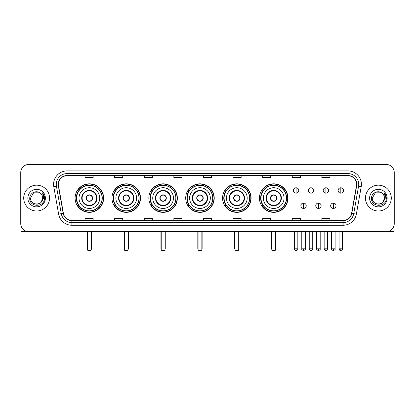 <?xml version="1.0" encoding="UTF-8"?>
<svg xmlns="http://www.w3.org/2000/svg" width="415" height="415" viewBox="0 0 415 415"><rect width="100%" height="100%" fill="white"/><g stroke="black" fill="none" stroke-linecap="round" stroke-linejoin="round"><path stroke-width="0.62" d="M259.437 198.079A14.26 14.26 0 0 0 273.698 212.345A14.26 14.26 0 0 0 287.958 198.079A14.26 14.26 0 0 0 273.698 183.819A14.26 14.26 0 0 0 259.437 198.079M222.57 198.079A14.26 14.26 0 0 0 236.83 212.345A14.26 14.26 0 0 0 251.091 198.079A14.26 14.26 0 0 0 236.83 183.819A14.26 14.26 0 0 0 222.57 198.079M185.702 198.079A14.26 14.26 0 0 0 199.968 212.345A14.26 14.26 0 0 0 214.228 198.079A14.26 14.26 0 0 0 199.968 183.819A14.26 14.26 0 0 0 185.702 198.079M148.84 198.079A14.26 14.26 0 0 0 163.1 212.345A14.26 14.26 0 0 0 177.361 198.079A14.26 14.26 0 0 0 163.1 183.819A14.26 14.26 0 0 0 148.84 198.079M111.972 198.079A14.26 14.26 0 0 0 126.233 212.345A14.26 14.26 0 0 0 140.498 198.079A14.26 14.26 0 0 0 126.233 183.819A14.26 14.26 0 0 0 111.972 198.079M75.105 198.079A14.26 14.26 0 0 0 89.37 212.345A14.26 14.26 0 0 0 103.631 198.079A14.26 14.26 0 0 0 89.37 183.819A14.26 14.26 0 0 0 75.105 198.079M78.528 205.347A13.052 13.052 0 0 1 78.528 190.817M115.391 205.347A13.052 13.052 0 0 1 115.391 190.817M152.258 205.347A13.052 13.052 0 0 1 152.258 190.817M189.126 205.347A13.052 13.052 0 0 1 189.126 190.817M225.988 205.347A13.052 13.052 0 0 1 225.988 190.817M262.856 205.347A13.052 13.052 0 0 1 262.856 190.817M20.75 172.516L20.75 223.644A8.072 8.072 0 0 0 28.822 231.72L386.178 231.72A8.072 8.072 0 0 0 394.25 223.644L394.25 172.516A8.072 8.072 0 0 0 386.178 164.444L28.822 164.444A8.072 8.072 0 0 0 20.75 172.516L20.75 223.644M23.712 198.079A12.917 12.917 0 0 0 36.629 210.996A12.917 12.917 0 0 0 49.541 198.079A12.917 12.917 0 0 0 36.629 185.168A12.917 12.917 0 0 0 23.712 198.079A12.917 12.917 0 0 0 36.629 210.996A12.917 12.917 0 0 0 49.541 198.079A12.917 12.917 0 0 0 36.629 185.168A12.917 12.917 0 0 0 23.712 198.079M365.459 198.079A12.917 12.917 0 0 0 378.371 210.996A12.917 12.917 0 0 0 391.288 198.079A12.917 12.917 0 0 0 378.371 185.168A12.917 12.917 0 0 0 365.459 198.079A12.917 12.917 0 0 0 378.371 210.996A12.917 12.917 0 0 0 391.288 198.079A12.917 12.917 0 0 0 378.371 185.168A12.917 12.917 0 0 0 365.459 198.079M58.422 184.359A8.611 8.611 0 0 1 67.033 175.747L347.967 175.747A8.611 8.611 0 0 1 356.449 185.853L351.609 213.3A8.611 8.611 0 0 1 343.127 220.417L71.873 220.417A8.611 8.611 0 0 1 63.391 213.3L58.551 185.853A8.611 8.611 0 0 1 58.422 184.359M58.209 184.359A8.824 8.824 0 0 0 58.344 185.889L63.184 213.336A8.824 8.824 0 0 0 71.873 220.63L343.127 220.63A8.824 8.824 0 0 0 351.816 213.336L356.656 185.889A8.824 8.824 0 0 0 347.967 175.529L67.033 175.529A8.824 8.824 0 0 0 58.209 184.359M53.784 186.693A13.456 13.456 0 0 1 67.033 170.902L347.967 170.902A13.456 13.456 0 0 1 361.216 186.693L356.376 214.14A13.456 13.456 0 0 1 343.127 225.262L71.873 225.262A13.456 13.456 0 0 1 58.624 214.14L53.784 186.693L56.435 186.226A10.764 10.764 0 0 1 67.033 173.595L347.967 173.595A10.764 10.764 0 0 1 358.565 186.226L353.725 213.673A10.764 10.764 0 0 1 343.127 222.57L71.873 222.57A10.764 10.764 0 0 1 61.275 213.673L56.435 186.226A10.764 10.764 0 0 1 56.269 184.359M386.178 164.444L28.822 164.444M28.822 231.72L386.178 231.72M394.25 223.644L394.25 172.516M351.816 213.336L353.725 213.673L358.565 186.226L361.216 186.693M203.464 175.747L203.464 177.568L211.536 177.568L211.536 175.747M173.864 175.747L173.864 177.568L181.936 177.568L181.936 175.747M144.264 175.747L144.264 177.568L152.336 177.568L152.336 175.747M114.665 175.747L114.665 177.568L122.736 177.568L122.736 175.747M85.065 175.747L85.065 177.568L93.136 177.568L93.136 175.747M233.064 175.747L233.064 177.568L241.136 177.568L241.136 175.747M262.664 175.747L262.664 177.568L270.736 177.568L270.736 175.747M292.264 175.747L292.264 177.568L300.336 177.568L300.336 175.747M321.864 175.747L321.864 177.568L329.935 177.568L329.935 175.747M211.536 220.417L211.536 218.596L203.464 218.596L203.464 220.417M181.936 220.417L181.936 218.596L173.864 218.596L173.864 220.417M152.336 220.417L152.336 218.596L144.264 218.596L144.264 220.417M122.736 220.417L122.736 218.596L114.665 218.596L114.665 220.417M93.136 220.417L93.136 218.596L85.065 218.596L85.065 220.417M241.136 220.417L241.136 218.596L233.064 218.596L233.064 220.417M270.736 220.417L270.736 218.596L262.664 218.596L262.664 220.417M300.336 220.417L300.336 218.596L292.264 218.596L292.264 220.417M329.935 220.417L329.935 218.596L321.864 218.596L321.864 220.417M40.613 193.489A6.08 6.08 0 0 1 42.709 198.079C43.082 205.928 30.171 205.928 30.544 198.079L33.584 192.814L39.669 192.814L40.613 193.489C36.878 189.577 29.693 192.799 29.761 198.079C29.076 207.469 44.296 207.718 44.545 198.536L44.555 198.079C44.535 196.088 43.871 194.334 42.569 192.825L43.617 198.079L41.287 201.991A6.08 6.08 0 0 0 42.709 198.079L41.272 202.006M41.287 201.991C38.061 206.354 30.228 203.563 30.544 198.079M27.852 198.079A8.772 8.772 0 0 0 36.629 206.857A8.772 8.772 0 0 0 45.401 198.079A8.772 8.772 0 0 0 36.629 189.307A8.772 8.772 0 0 0 27.852 198.079M42.626 192.892L44.555 198.313M21.02 225.713L21.02 231.72L52.233 231.72M79.011 198.079A10.359 10.359 0 0 1 89.37 187.72A10.359 10.359 0 0 1 99.73 198.079A10.359 10.359 0 0 1 89.37 208.444A10.359 10.359 0 0 1 79.011 198.079A10.359 10.359 0 0 0 89.37 208.444A10.359 10.359 0 0 0 99.73 198.079M82.103 198.079A7.268 7.268 0 0 0 89.37 205.347A7.268 7.268 0 0 0 96.633 198.079A7.268 7.268 0 0 0 89.37 190.817A7.268 7.268 0 0 0 82.103 198.079M78.689 190.817A12.917 12.917 0 0 0 78.689 205.347L77.408 205.347A13.991 13.991 0 0 0 103.361 198.079A13.991 13.991 0 0 0 77.408 190.817L78.705 190.817A12.901 12.901 0 0 1 97.904 188.405A12.901 12.901 0 0 1 97.904 207.754A12.901 12.901 0 0 1 78.705 205.347M102.095 198.079A12.73 12.73 0 0 0 89.37 185.355A12.73 12.73 0 0 0 76.64 198.079A12.73 12.73 0 0 0 89.37 210.81A12.73 12.73 0 0 0 102.095 198.079M86.138 198.079A3.227 3.227 0 0 0 89.37 201.311A3.227 3.227 0 0 0 92.597 198.079A3.227 3.227 0 0 0 89.37 194.853A3.227 3.227 0 0 0 86.138 198.079M86.242 197.275L86.351 197.275A3.123 3.123 0 0 1 92.384 197.275L92.218 197.275A2.962 2.962 0 0 1 89.37 201.042A2.962 2.962 0 0 1 86.522 197.275A2.962 2.962 0 0 1 92.218 197.275L92.493 197.275M92.493 198.889L92.384 198.889A3.123 3.123 0 0 1 86.351 198.889L86.242 198.889M87.487 231.72L87.487 250.017L91.253 250.017L91.253 231.72M87.487 250.017L88.022 250.556L90.714 250.556L91.253 250.017M115.873 198.079A10.359 10.359 0 0 1 126.233 187.72A10.359 10.359 0 0 1 136.592 198.079A10.359 10.359 0 0 1 126.233 208.444A10.359 10.359 0 0 1 115.873 198.079A10.359 10.359 0 0 0 126.233 208.444A10.359 10.359 0 0 0 136.592 198.079M118.97 198.079A7.268 7.268 0 0 0 126.233 205.347A7.268 7.268 0 0 0 133.5 198.079A7.268 7.268 0 0 0 126.233 190.817A7.268 7.268 0 0 0 118.97 198.079M115.557 190.817A12.917 12.917 0 0 0 115.557 205.347M138.963 198.079A12.73 12.73 0 0 0 126.233 185.355A12.73 12.73 0 0 0 113.508 198.079A12.73 12.73 0 0 0 126.233 210.81A12.73 12.73 0 0 0 138.963 198.079M123.006 198.079A3.227 3.227 0 0 0 126.233 201.311A3.227 3.227 0 0 0 129.464 198.079A3.227 3.227 0 0 0 126.233 194.853A3.227 3.227 0 0 0 123.006 198.079M140.228 198.079A13.991 13.991 0 0 1 114.275 205.347L115.572 205.347A12.901 12.901 0 0 0 134.771 207.754A12.901 12.901 0 0 0 134.771 188.405A12.901 12.901 0 0 0 115.572 190.817L114.275 190.817A13.991 13.991 0 0 1 140.228 198.079M123.11 197.275L123.219 197.275A3.123 3.123 0 0 1 129.252 197.275L129.081 197.275A2.962 2.962 0 0 1 126.233 201.042A2.962 2.962 0 0 1 123.385 197.275A2.962 2.962 0 0 1 129.081 197.275L129.361 197.275M129.361 198.889L129.081 198.889A2.962 2.962 0 0 1 123.385 198.889L123.11 198.889M129.081 198.889L129.252 198.889A3.123 3.123 0 0 1 123.219 198.889L123.385 198.889M124.35 231.72L124.35 250.017L128.116 250.017L128.116 231.72M124.35 250.017L124.889 250.556L127.581 250.556L128.116 250.017M152.741 198.079A10.359 10.359 0 0 1 163.1 187.72A10.359 10.359 0 0 1 173.46 198.079A10.359 10.359 0 0 1 163.1 208.444A10.359 10.359 0 0 1 152.741 198.079A10.359 10.359 0 0 0 163.1 208.444A10.359 10.359 0 0 0 173.46 198.079M155.833 198.079A7.268 7.268 0 0 0 163.1 205.347A7.268 7.268 0 0 0 170.363 198.079A7.268 7.268 0 0 0 163.1 190.817A7.268 7.268 0 0 0 155.833 198.079M152.419 190.817A12.917 12.917 0 0 0 152.419 205.347M175.83 198.079A12.73 12.73 0 0 0 163.1 185.355A12.73 12.73 0 0 0 150.37 198.079A12.73 12.73 0 0 0 163.1 210.81A12.73 12.73 0 0 0 175.83 198.079M159.868 198.079A3.227 3.227 0 0 0 163.1 201.311A3.227 3.227 0 0 0 166.327 198.079A3.227 3.227 0 0 0 163.1 194.853A3.227 3.227 0 0 0 159.868 198.079M177.091 198.079A13.991 13.991 0 0 1 151.143 205.347L152.44 205.347A12.901 12.901 0 0 0 171.634 207.754A12.901 12.901 0 0 0 171.634 188.405A12.901 12.901 0 0 0 152.44 190.817L151.143 190.817A13.991 13.991 0 0 1 177.091 198.079M159.972 197.275L160.081 197.275A3.123 3.123 0 0 1 166.114 197.275L165.948 197.275A2.962 2.962 0 0 1 163.1 201.042A2.962 2.962 0 0 1 160.252 197.275A2.962 2.962 0 0 1 165.948 197.275L166.228 197.275M166.228 198.889L165.948 198.889A2.962 2.962 0 0 1 160.252 198.889L159.972 198.889M165.948 198.889L166.114 198.889A3.123 3.123 0 0 1 160.081 198.889L160.252 198.889M161.217 231.72L161.217 250.017L164.983 250.017L164.983 231.72M161.217 250.017L161.757 250.556L164.444 250.556L164.983 250.017M189.603 198.079A10.359 10.359 0 0 1 199.968 187.72A10.359 10.359 0 0 1 210.327 198.079A10.359 10.359 0 0 1 199.968 208.444A10.359 10.359 0 0 1 189.603 198.079A10.359 10.359 0 0 0 199.968 208.444A10.359 10.359 0 0 0 210.327 198.079M192.7 198.079A7.268 7.268 0 0 0 199.968 205.347A7.268 7.268 0 0 0 207.23 198.079A7.268 7.268 0 0 0 199.968 190.817A7.268 7.268 0 0 0 192.7 198.079M189.287 190.817A12.917 12.917 0 0 0 189.287 205.347L188.005 205.347A13.991 13.991 0 0 0 213.958 198.079A13.991 13.991 0 0 0 188.005 190.817L189.302 190.817A12.901 12.901 0 0 1 208.501 188.405A12.901 12.901 0 0 1 208.501 207.754A12.901 12.901 0 0 1 189.302 205.347M212.693 198.079A12.73 12.73 0 0 0 199.968 185.355A12.73 12.73 0 0 0 187.238 198.079A12.73 12.73 0 0 0 199.968 210.81A12.73 12.73 0 0 0 212.693 198.079M196.736 198.079A3.227 3.227 0 0 0 199.968 201.311A3.227 3.227 0 0 0 203.194 198.079A3.227 3.227 0 0 0 199.968 194.853A3.227 3.227 0 0 0 196.736 198.079M196.84 197.275L196.949 197.275A3.123 3.123 0 0 1 202.982 197.275L202.816 197.275A2.962 2.962 0 0 1 199.968 201.042A2.962 2.962 0 0 1 197.12 197.275A2.962 2.962 0 0 1 202.816 197.275L203.091 197.275M203.091 198.889L202.816 198.889A2.962 2.962 0 0 1 197.12 198.889L196.84 198.889M202.816 198.889L202.982 198.889A3.123 3.123 0 0 1 196.949 198.889L197.12 198.889M198.079 231.72L198.079 250.017L201.851 250.017L201.851 231.72M198.079 250.017L198.619 250.556L201.311 250.556L201.851 250.017M226.471 198.079A10.359 10.359 0 0 1 236.83 187.72A10.359 10.359 0 0 1 247.19 198.079A10.359 10.359 0 0 1 236.83 208.444A10.359 10.359 0 0 1 226.471 198.079A10.359 10.359 0 0 0 236.83 208.444A10.359 10.359 0 0 0 247.19 198.079M229.568 198.079A7.268 7.268 0 0 0 236.83 205.347A7.268 7.268 0 0 0 244.098 198.079A7.268 7.268 0 0 0 236.83 190.817A7.268 7.268 0 0 0 229.568 198.079M226.154 190.817A12.917 12.917 0 0 0 226.154 205.347M249.56 198.079A12.73 12.73 0 0 0 236.83 185.355A12.73 12.73 0 0 0 224.105 198.079A12.73 12.73 0 0 0 236.83 210.81A12.73 12.73 0 0 0 249.56 198.079M233.604 198.079A3.227 3.227 0 0 0 236.83 201.311A3.227 3.227 0 0 0 240.062 198.079A3.227 3.227 0 0 0 236.83 194.853A3.227 3.227 0 0 0 233.604 198.079M250.826 198.079A13.991 13.991 0 0 1 224.873 205.347L226.17 205.347A12.901 12.901 0 0 0 245.369 207.754A12.901 12.901 0 0 0 245.369 188.405A12.901 12.901 0 0 0 226.17 190.817L224.873 190.817A13.991 13.991 0 0 1 250.826 198.079M233.702 197.275L233.816 197.275A3.123 3.123 0 0 1 239.849 197.275L239.678 197.275A2.962 2.962 0 0 1 236.83 201.042A2.962 2.962 0 0 1 233.982 197.275A2.962 2.962 0 0 1 239.678 197.275L239.958 197.275M239.958 198.889L239.678 198.889A2.962 2.962 0 0 1 233.982 198.889L233.702 198.889M239.678 198.889L239.849 198.889A3.123 3.123 0 0 1 233.816 198.889L233.982 198.889M234.947 231.72L234.947 250.017L238.713 250.017L238.713 231.72M234.947 250.017L235.487 250.556L238.179 250.556L238.713 250.017M263.338 198.079A10.359 10.359 0 0 1 273.698 187.72A10.359 10.359 0 0 1 284.057 198.079A10.359 10.359 0 0 1 273.698 208.444A10.359 10.359 0 0 1 263.338 198.079A10.359 10.359 0 0 0 273.698 208.444A10.359 10.359 0 0 0 284.057 198.079M266.43 198.079A7.268 7.268 0 0 0 273.698 205.347A7.268 7.268 0 0 0 280.96 198.079A7.268 7.268 0 0 0 273.698 190.817A7.268 7.268 0 0 0 266.43 198.079M263.017 190.817A12.917 12.917 0 0 0 263.017 205.347M286.423 198.079A12.73 12.73 0 0 0 273.698 185.355A12.73 12.73 0 0 0 260.968 198.079A12.73 12.73 0 0 0 273.698 210.81A12.73 12.73 0 0 0 286.423 198.079M270.466 198.079A3.227 3.227 0 0 0 273.698 201.311A3.227 3.227 0 0 0 276.924 198.079A3.227 3.227 0 0 0 273.698 194.853A3.227 3.227 0 0 0 270.466 198.079M287.688 198.079A13.991 13.991 0 0 1 261.74 205.347L263.032 205.347A12.901 12.901 0 0 0 282.231 207.754A12.901 12.901 0 0 0 282.231 188.405A12.901 12.901 0 0 0 263.032 190.817L261.74 190.817A13.991 13.991 0 0 1 287.688 198.079M270.57 197.275L270.679 197.275A3.123 3.123 0 0 1 276.712 197.275L276.546 197.275A2.962 2.962 0 0 1 273.698 201.042A2.962 2.962 0 0 1 270.85 197.275A2.962 2.962 0 0 1 276.546 197.275L276.826 197.275M276.826 198.889L276.546 198.889A2.962 2.962 0 0 1 270.85 198.889L270.57 198.889M276.546 198.889L276.712 198.889A3.123 3.123 0 0 1 270.679 198.889L270.85 198.889M271.815 231.72L271.815 250.017L275.581 250.017L275.581 231.72M271.815 250.017L272.349 250.556L275.041 250.556L275.581 250.017M296.087 187.777A2.692 2.692 0 0 0 293.395 190.464A2.692 2.692 0 0 0 296.087 193.157A2.692 2.692 0 0 0 298.774 190.464A2.692 2.692 0 0 0 296.087 187.777L296.087 193.157A2.692 2.692 0 0 0 298.774 190.464A2.692 2.692 0 0 0 296.087 187.777M310.991 187.777A2.692 2.692 0 0 0 308.304 190.464A2.692 2.692 0 0 0 310.991 193.157A2.692 2.692 0 0 0 313.683 190.464A2.692 2.692 0 0 0 310.991 187.777L310.991 193.157A2.692 2.692 0 0 0 313.683 190.464A2.692 2.692 0 0 0 310.991 187.777M325.9 187.777A2.692 2.692 0 0 0 323.207 190.464A2.692 2.692 0 0 0 325.9 193.157A2.692 2.692 0 0 0 328.592 190.464A2.692 2.692 0 0 0 325.9 187.777L325.9 193.157A2.692 2.692 0 0 0 328.592 190.464A2.692 2.692 0 0 0 325.9 187.777M340.808 187.777A2.692 2.692 0 0 0 338.116 190.464A2.692 2.692 0 0 0 340.808 193.157A2.692 2.692 0 0 0 343.501 190.464A2.692 2.692 0 0 0 340.808 187.777L340.808 193.157A2.692 2.692 0 0 0 343.501 190.464A2.692 2.692 0 0 0 340.808 187.777M303.541 203.06A2.692 2.692 0 0 0 300.849 205.752A2.692 2.692 0 0 0 303.541 208.444A2.692 2.692 0 0 0 306.229 205.752A2.692 2.692 0 0 0 303.541 203.06L303.541 208.444A2.692 2.692 0 0 0 306.229 205.752A2.692 2.692 0 0 0 303.541 203.06M318.445 203.06A2.692 2.692 0 0 0 315.758 205.752A2.692 2.692 0 0 0 318.445 208.444A2.692 2.692 0 0 0 321.137 205.752A2.692 2.692 0 0 0 318.445 203.06L318.445 208.444A2.692 2.692 0 0 0 321.137 205.752A2.692 2.692 0 0 0 318.445 203.06M333.354 203.06A2.692 2.692 0 0 0 330.662 205.752A2.692 2.692 0 0 0 333.354 208.444A2.692 2.692 0 0 0 336.046 205.752A2.692 2.692 0 0 0 333.354 203.06L333.354 208.444A2.692 2.692 0 0 0 336.046 205.752A2.692 2.692 0 0 0 333.354 203.06M393.98 225.713L393.98 231.72L362.767 231.72M382.355 193.489A6.08 6.08 0 0 1 384.456 198.079C384.83 205.928 371.918 205.928 372.291 198.079L375.331 192.814L381.416 192.814L382.355 193.489C378.625 189.577 371.441 192.799 371.508 198.079C370.823 207.469 386.043 207.718 386.292 198.536L386.303 198.079C386.282 196.088 385.618 194.334 384.316 192.825L385.364 198.079L383.035 201.991A6.08 6.08 0 0 0 384.456 198.079L383.019 202.006M383.035 201.991C379.808 206.354 371.975 203.563 372.291 198.079M369.599 198.079A8.772 8.772 0 0 0 378.371 206.857A8.772 8.772 0 0 0 387.148 198.079A8.772 8.772 0 0 0 378.371 189.307A8.772 8.772 0 0 0 369.599 198.079M384.373 192.892L386.303 198.313M347.967 170.902L347.967 175.529M56.435 186.226L58.344 185.889M71.873 225.262L71.873 220.63M343.127 220.63L343.127 225.262M58.624 214.14L63.184 213.336M356.656 185.889L358.565 186.226M67.033 170.902L67.033 175.529M353.725 213.673L356.376 214.14M97.037 198.079A7.667 7.667 0 0 0 89.37 190.412A7.667 7.667 0 0 0 81.698 198.079A7.667 7.667 0 0 0 89.37 205.752A7.667 7.667 0 0 0 97.037 198.079M87.217 231.72L87.217 248.403L87.487 248.403M91.253 248.403L91.523 248.403L91.523 231.72M133.905 198.079A7.667 7.667 0 0 0 126.233 190.412A7.667 7.667 0 0 0 118.566 198.079A7.667 7.667 0 0 0 126.233 205.752A7.667 7.667 0 0 0 133.905 198.079M124.08 231.72L124.08 248.403L124.35 248.403M128.116 248.403L128.385 248.403L128.385 231.72M170.767 198.079A7.667 7.667 0 0 0 163.1 190.412A7.667 7.667 0 0 0 155.433 198.079A7.667 7.667 0 0 0 163.1 205.752A7.667 7.667 0 0 0 170.767 198.079M160.947 231.72L160.947 248.403L161.217 248.403M164.983 248.403L165.253 248.403L165.253 231.72M207.635 198.079A7.667 7.667 0 0 0 199.968 190.412A7.667 7.667 0 0 0 192.295 198.079A7.667 7.667 0 0 0 199.968 205.752A7.667 7.667 0 0 0 207.635 198.079M197.815 231.72L197.815 248.403L198.079 248.403M201.851 248.403L202.121 248.403L202.121 231.72M244.502 198.079A7.667 7.667 0 0 0 236.83 190.412A7.667 7.667 0 0 0 229.163 198.079A7.667 7.667 0 0 0 236.83 205.752A7.667 7.667 0 0 0 244.502 198.079M234.677 231.72L234.677 248.403L234.947 248.403M238.713 248.403L238.983 248.403L238.983 231.72M281.365 198.079A7.667 7.667 0 0 0 273.698 190.412A7.667 7.667 0 0 0 266.025 198.079A7.667 7.667 0 0 0 273.698 205.752A7.667 7.667 0 0 0 281.365 198.079M271.545 231.72L271.545 248.403L271.815 248.403M275.581 248.403L275.851 248.403L275.851 231.72M296.087 248.808L294.334 248.808C294.64 250.053 295.226 250.634 296.087 250.556L296.087 248.808L297.835 248.808L297.835 231.72M310.991 248.808L309.242 248.808C309.549 250.053 310.135 250.634 310.991 250.556L310.991 248.808L312.744 248.808L312.744 231.72M325.9 248.808L324.151 248.808C324.457 250.053 325.038 250.634 325.9 250.556L325.9 248.808L327.648 248.808L327.648 231.72M340.808 248.808L339.06 248.808C339.366 250.053 339.947 250.634 340.808 250.556L340.808 248.808L342.557 248.808L342.557 231.72M303.541 248.808L301.788 248.808C301.435 249.363 302.016 249.949 303.541 250.556L303.541 248.808L305.29 248.808L305.29 231.72M318.445 248.808L316.697 248.808C316.344 249.363 316.925 249.949 318.445 250.556L318.445 248.808L320.193 248.808L320.193 231.72M333.354 248.808L331.606 248.808C331.253 249.363 331.834 249.949 333.354 250.556L333.354 248.808L335.102 248.808L335.102 231.72M87.217 248.403A2.153 2.153 0 0 0 87.487 249.446M91.253 249.446A2.153 2.153 0 0 0 91.523 248.403M124.08 248.403A2.153 2.153 0 0 0 124.35 249.446M128.116 249.446A2.153 2.153 0 0 0 128.385 248.403M160.947 248.403A2.153 2.153 0 0 0 161.217 249.446M164.983 249.446A2.153 2.153 0 0 0 165.253 248.403M197.815 248.403A2.153 2.153 0 0 0 198.079 249.446M201.851 249.446A2.153 2.153 0 0 0 202.121 248.403M234.677 248.403A2.153 2.153 0 0 0 234.947 249.446M238.713 249.446A2.153 2.153 0 0 0 238.983 248.403M271.545 248.403A2.153 2.153 0 0 0 271.815 249.446M275.581 249.446A2.153 2.153 0 0 0 275.851 248.403M294.334 248.808L294.334 231.72M297.835 248.808C298.188 249.363 297.607 249.949 296.087 250.556M309.242 248.808L309.242 231.72M312.744 248.808C313.097 249.363 312.516 249.949 310.991 250.556M324.151 248.808L324.151 231.72M327.648 248.808C328.006 249.363 327.419 249.949 325.9 250.556M339.06 248.808L339.06 231.72M342.557 248.808C342.915 249.363 342.328 249.949 340.808 250.556M301.788 248.808L301.788 231.72M305.29 248.808C305.642 249.363 305.061 249.949 303.541 250.556M316.697 248.808L316.697 231.72M320.193 248.808C320.551 249.363 319.97 249.949 318.445 250.556M331.606 248.808L331.606 231.72M335.102 248.808C335.46 249.363 334.874 249.949 333.354 250.556"/></g></svg>
